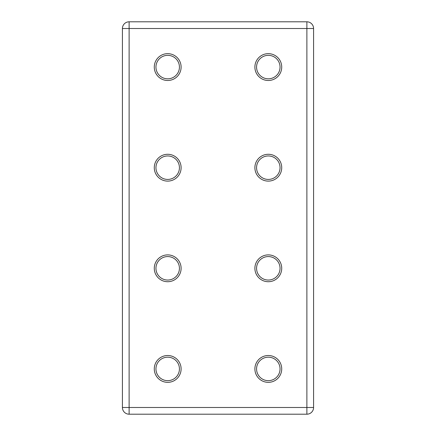<?xml version="1.0" encoding="UTF-8"?>
<svg xmlns="http://www.w3.org/2000/svg" width="436" height="436" viewBox="0 0 436 436"><rect width="100%" height="100%" fill="white"/><g stroke="black" fill="none" stroke-linecap="round" stroke-linejoin="round"><path stroke-width="0.65" d="M167.691 78.818A11.739 11.739 0 0 1 155.952 67.079A11.739 11.739 0 0 1 167.691 55.339A11.739 11.739 0 0 1 179.43 67.079A11.739 11.739 0 0 1 167.691 78.818M167.691 80.491A13.418 13.418 0 0 1 154.279 67.079A13.418 13.418 0 0 1 167.691 53.661A13.418 13.418 0 0 1 181.109 67.079A13.418 13.418 0 0 1 167.691 80.491M167.691 355.509A13.418 13.418 0 0 0 154.279 368.921A13.418 13.418 0 0 0 167.691 382.339A13.418 13.418 0 0 0 181.109 368.921A13.418 13.418 0 0 0 167.691 355.509M167.691 357.182A11.739 11.739 0 0 0 155.952 368.921A11.739 11.739 0 0 0 167.691 380.661A11.739 11.739 0 0 0 179.43 368.921A11.739 11.739 0 0 0 167.691 357.182M167.691 179.43A11.739 11.739 0 0 1 155.952 167.691A11.739 11.739 0 0 1 167.691 155.952A11.739 11.739 0 0 1 179.43 167.691A11.739 11.739 0 0 1 167.691 179.43M167.691 181.109A13.418 13.418 0 0 1 154.279 167.691A13.418 13.418 0 0 1 167.691 154.279A13.418 13.418 0 0 1 181.109 167.691A13.418 13.418 0 0 1 167.691 181.109M167.691 254.891A13.418 13.418 0 0 0 154.279 268.309A13.418 13.418 0 0 0 167.691 281.721A13.418 13.418 0 0 0 181.109 268.309A13.418 13.418 0 0 0 167.691 254.891M167.691 256.57A11.739 11.739 0 0 0 155.952 268.309A11.739 11.739 0 0 0 167.691 280.048A11.739 11.739 0 0 0 179.43 268.309A11.739 11.739 0 0 0 167.691 256.57M268.309 179.43A11.739 11.739 0 0 1 256.57 167.691A11.739 11.739 0 0 1 268.309 155.952A11.739 11.739 0 0 1 280.048 167.691A11.739 11.739 0 0 1 268.309 179.43M268.309 181.109A13.418 13.418 0 0 1 254.891 167.691A13.418 13.418 0 0 1 268.309 154.279A13.418 13.418 0 0 1 281.721 167.691A13.418 13.418 0 0 1 268.309 181.109M268.309 78.818A11.739 11.739 0 0 1 256.57 67.079A11.739 11.739 0 0 1 268.309 55.339A11.739 11.739 0 0 1 280.048 67.079A11.739 11.739 0 0 1 268.309 78.818M268.309 80.491A13.418 13.418 0 0 1 254.891 67.079A13.418 13.418 0 0 1 268.309 53.661A13.418 13.418 0 0 1 281.721 67.079A13.418 13.418 0 0 1 268.309 80.491M268.309 355.509A13.418 13.418 0 0 0 254.891 368.921A13.418 13.418 0 0 0 268.309 382.339A13.418 13.418 0 0 0 281.721 368.921A13.418 13.418 0 0 0 268.309 355.509M268.309 357.182A11.739 11.739 0 0 0 256.57 368.921A11.739 11.739 0 0 0 268.309 380.661A11.739 11.739 0 0 0 280.048 368.921A11.739 11.739 0 0 0 268.309 357.182M268.309 254.891A13.418 13.418 0 0 0 254.891 268.309A13.418 13.418 0 0 0 268.309 281.721A13.418 13.418 0 0 0 281.721 268.309A13.418 13.418 0 0 0 268.309 254.891M268.309 256.57A11.739 11.739 0 0 0 256.57 268.309A11.739 11.739 0 0 0 268.309 280.048A11.739 11.739 0 0 0 280.048 268.309A11.739 11.739 0 0 0 268.309 256.57M129.121 21.8L306.879 21.8A6.709 6.709 0 0 1 313.582 28.509L313.582 407.491A6.709 6.709 0 0 1 306.879 414.2L129.121 414.2A6.709 6.709 0 0 1 122.418 407.491L122.418 28.509A6.709 6.709 0 0 1 129.121 21.8L129.121 407.491L306.879 407.491L306.879 28.509L122.418 28.509A6.709 6.709 0 0 1 129.121 21.8M306.879 21.8A6.709 6.709 0 0 1 313.582 28.509L306.879 28.509L306.879 21.8M129.121 414.2A6.709 6.709 0 0 1 122.418 407.491L129.121 407.491L129.121 414.2M313.582 407.491A6.709 6.709 0 0 1 306.879 414.2L306.879 407.491L313.582 407.491"/></g></svg>

